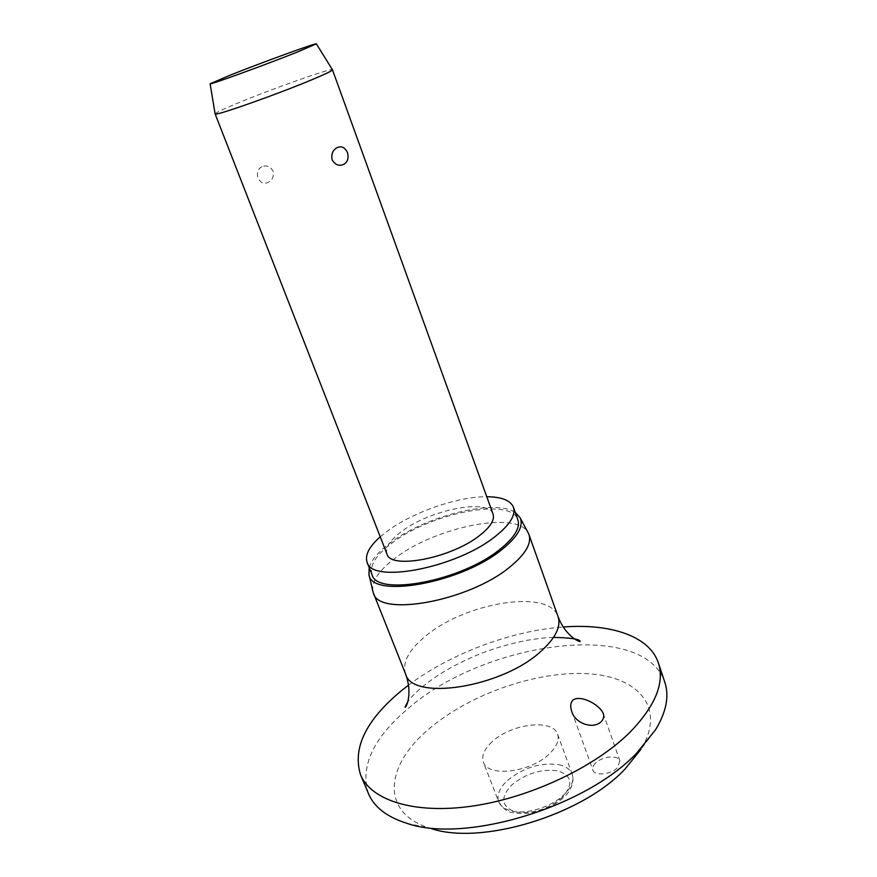 <?xml version="1.0" encoding="UTF-8"?>
<svg xmlns="http://www.w3.org/2000/svg" width="877" height="877" viewBox="0 0 877 877"><rect width="100%" height="100%" fill="white"/><g stroke="black" fill="none" stroke-linecap="round" stroke-linejoin="round"><path stroke-width="0.66" stroke-dasharray="4.38 3.29" d="M406.764 823.284L430.739 828.403C379.664 813.417 385.091 765.204 429.248 728.721C469.688 694.167 536.198 670.883 587.162 673.689C638.149 676.2 666.608 707.728 640.857 749.429L655.536 729.785M368.45 793.597C359.965 766.399 373.229 738.006 408.254 708.419C484.345 641.591 643.861 618.998 664.799 682.207M372.824 591.109C371.53 581.199 379.171 570.072 395.735 557.706C435.99 526.825 517.101 510.414 528.129 532.734M369.184 567.507C371.64 559.504 379.007 551.03 391.295 542.096C426.836 515.523 495.724 498.531 515.325 512.574M380.234 536.79L388.456 530.311C414.229 511.631 458.463 496.47 486.779 496.744M371.991 574.588C369.294 565.369 376.321 554.571 393.082 542.216C432.175 512.574 511.39 497.226 517.879 519.754M595.472 763.154C593.049 765.61 592.183 767.923 592.874 770.094C594.474 776.255 610.918 774.698 617.408 767.704L619.918 760.896C618.252 754.702 601.995 756.259 595.472 763.154M492.118 741.745C484.257 749.046 481.341 755.831 483.37 762.102C487.557 777.647 530.958 772.462 549.572 753.65C556.818 746.535 559.493 740.056 557.586 734.213C552.959 718.46 510.984 723.668 492.118 741.745M215.106 113.846C215.775 112.684 223.251 109.132 237.524 103.212C272.045 88.84 331.879 67.661 332.438 69.754M261.96 166.729C257.893 168.746 256.555 172.495 257.959 177.976C260.546 182.8 263.889 184.302 268.022 182.482C272.33 180.366 274.008 176.54 273.043 171.026C270.094 166.312 266.4 164.876 261.96 166.729M386.943 553.99C385.058 547.566 390.112 539.936 402.126 531.089C430.629 509.559 488.675 498.158 493.06 514.108M408.572 685.112C450.296 653.628 511.028 630.804 563.144 627.011M405.558 673.953C402.028 662.486 408.868 649.747 426.069 635.726C465.983 602.192 549.682 588.664 558.068 616.63M558.879 764.7C565.851 766.246 570.291 769.414 572.188 774.194C574.194 780.289 571.64 786.965 564.547 794.222C552.039 806.993 525.838 815.051 510.798 810.83C504.494 809.142 500.46 806.138 498.717 801.808C496.579 795.253 499.364 788.259 507.07 780.826C523.043 767.682 540.309 762.31 558.879 764.7M562.541 797.138C547.84 809.559 531.988 814.459 515.007 811.817C501.271 806.544 500.12 797.642 511.565 785.134C525.751 773.514 541.087 768.745 557.575 770.839C571.99 775.367 573.646 784.126 562.541 797.138M553.519 637.415C547.369 637.447 538.237 638.467 526.156 640.462C508.452 644.069 492.326 648.848 477.757 654.801C454.911 664.338 436.088 675.323 421.289 687.754C415.04 693.181 410.535 697.851 407.794 701.753M571.771 711.411L592.874 770.094M557.586 734.213L572.188 774.194C572.911 774.139 575.498 786.329 564.602 796.568C553.003 807.618 533.128 816.355 512.738 812.672C507.476 812.135 502.795 808.517 498.717 801.808L483.37 762.102M603.212 713.429L619.918 760.896"/><path stroke-width="1.32" d="M640.857 749.429L624.862 769.25C581.396 815.544 480.53 845.724 430.739 828.403M563.144 627.011C610.228 623.317 649.408 635.891 658.342 662.859L664.799 682.207C669.436 696.02 666.345 711.883 655.536 729.785L636.812 752.948C585.704 807.432 464.437 843.74 406.764 823.284C386.834 816.936 374.062 807.037 368.45 793.597L360.557 774.786C352.335 748.158 365.895 720.192 401.227 690.868L408.572 685.112M658.342 662.859C664.832 682.909 655.294 706.128 629.719 732.503C594.661 767.32 529.587 797.982 471.793 806.171C413.9 814.415 370.916 800.241 360.557 774.786M601.162 721.694C592.688 729.96 574.654 722.955 571.771 711.411C570.05 706.84 570.412 703.058 572.867 700.087C580.3 694.54 599.364 704.22 603.212 713.429C604.264 716.498 603.573 719.261 601.162 721.694M528.129 532.734L528.974 534.597C531.769 543.389 525.509 554.1 510.206 566.717C469.327 601.205 378.502 617.518 373.416 593.071L372.824 591.109M515.325 512.574L520.05 517.627C523.865 526.025 517.858 536.647 502.039 549.484C461.017 583.38 370.774 599.068 368.954 574.413L369.184 567.507M486.779 496.744C501.622 496.853 510.513 500.361 513.44 507.268C515.906 515.128 509.855 524.863 495.253 536.45C456.446 567.978 371.475 584.093 367.101 562.267C364.755 555.141 369.14 546.656 380.234 536.79M513.44 507.268L517.879 519.754C520.423 527.79 514.437 537.656 499.934 549.342C461.368 581.133 376.551 596.853 371.991 574.588L367.101 562.267M332.438 69.754L332.471 69.809C332.394 70.697 325.707 73.931 312.398 79.522C277.318 94.31 213.308 116.871 215.117 113.922L215.106 113.846M332.471 69.798L493.06 514.108C494.869 519.918 490.375 527.066 479.555 535.551C451.315 558.21 390.298 569.82 386.943 553.99L215.117 113.911L210.129 83.786L230.629 74.973C262.585 62.256 317.617 42.249 316.367 43.85L297.796 51.875C265.884 64.635 208.419 85.518 210.129 83.786M343.521 164.427C338.993 166.4 335.189 164.854 332.098 159.8C331.122 153.837 332.876 149.759 337.338 147.566C341.548 145.735 344.935 147.402 347.478 152.565C348.914 158.342 347.599 162.3 343.521 164.427M528.974 534.597L558.068 616.63C561.258 626.551 555.525 638.149 540.846 651.403C501.743 687.678 411.949 701.337 405.558 673.953L373.416 593.071M407.794 701.753L405.097 706.928C405.075 709.646 413.473 695.242 405.558 673.953M368.954 574.413L372.955 591.646M316.367 43.85L332.471 69.809M520.05 517.627L528.382 533.216M558.068 616.63C565.961 637.623 581.857 643.181 580.135 641.142C578.941 639.015 570.072 637.765 553.519 637.415"/></g></svg>
